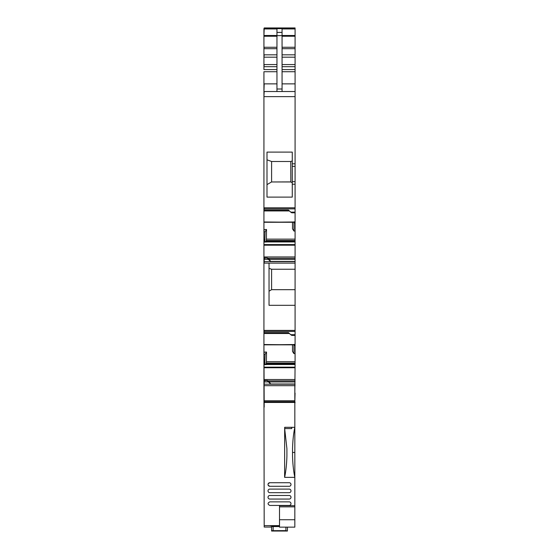 <?xml version="1.0" encoding="UTF-8"?>
<svg xmlns="http://www.w3.org/2000/svg" width="559" height="559" viewBox="0 0 559 559"><rect width="100%" height="100%" fill="white"/><g stroke="black" fill="none" stroke-linecap="round" stroke-linejoin="round"><path stroke-width="0.84" d="M269.04 263.121L269.04 305.319L295.082 305.319L295.082 269.249L271.597 269.249L269.04 268.32M295.082 305.319L295.082 344.833L263.932 344.833L263.932 381.077M295.082 344.379L295.082 345.399L293.936 345.399L294.265 344.379M265.106 364.091L295.082 364.098L295.082 345.399M263.932 352.128L266.517 352.051L265.085 354.364L264.749 364.643L265.057 364.098L295.082 364.098L294.831 393.089M295.082 27.95L264.19 27.95L295.082 27.95L295.082 222.272L263.932 222.265L263.932 258.51M295.082 221.818L295.082 222.838L293.936 222.838L294.265 221.818M265.106 241.53L295.082 241.537L295.082 222.838M263.932 229.56L266.517 229.49L265.085 231.803L264.749 242.075L265.057 241.537L295.082 241.537L295.082 269.249M263.932 380.735L267.251 380.567L263.932 380.735L263.932 385.682L295.082 385.682M295.082 344.54L263.932 344.833L263.932 333.499L289.422 333.499M263.932 258.174L267.251 258.006L263.932 258.174L263.932 333.36M295.082 221.979L263.932 222.265L263.932 210.939L289.422 210.939M263.932 71.713L263.932 210.792M263.932 69.589L263.932 28.621M295.082 289.674L271.597 289.674L269.04 291.183M295.082 335.379L291.763 335.379L290.743 334.701L295.082 334.701M295.082 353.574L293.936 353.616L293.936 345.399M266.517 352.051L266.377 363.064L295.082 363.064M293.936 353.616L292.497 351.394L292.497 344.833M265.909 364.72L266.377 363.064M264.673 380.875L263.932 379.701M267.509 380.616L269.04 381.378L270.57 383.991L295.082 383.991M290.743 181.899L271.513 181.968L290.827 181.968L290.743 161.495L292.273 160.936L292.273 152.111L292.273 166.344L295.082 166.344M292.273 166.344L292.273 181.668L295.082 181.668M292.273 181.668L292.273 197.11L292.273 184.218L295.082 184.218M295.082 212.811L291.763 212.811L290.743 212.134L295.082 212.134M295.082 231.014L293.936 231.049L293.936 222.838M266.517 229.49L266.377 240.503L295.082 240.503M293.936 231.049L292.497 228.827L292.497 222.272M265.909 242.152L266.377 240.503M264.673 258.314L263.932 257.133M267.509 258.048L269.04 258.817L270.57 261.43L295.082 261.43M264.19 258.174L264.19 263.121L295.082 263.121M276.957 83.871L264.19 83.871L263.932 91.529M264.19 229.56L263.932 231.831M295.082 256.958L264.19 256.958L264.19 258.51M267.251 258.174L268.271 259.348L263.932 259.348M264.19 352.128L263.932 354.392M295.082 379.519L264.19 379.519L264.19 381.077M264.19 380.735L263.932 381.909M290.743 334.701L288.444 332.619L263.932 332.619M267.251 380.735L270.57 383.991M290.743 212.134L288.444 210.051L263.932 210.051M268.271 259.348L270.57 261.43M276.957 91.529L276.957 32.401L282.064 32.401L282.064 91.529M282.064 32.401L282.064 28.949L295.082 28.949M271.513 181.968L266.999 184.631M292.273 152.111L266.999 152.111L266.999 197.11L292.273 197.11M290.827 181.968L292.273 182.821M290.743 161.495L271.597 161.495L266.999 159.818M271.597 181.899L271.597 161.495M295.082 384.208L264.19 384.208L264.19 381.909L268.271 381.909M276.957 32.401L276.957 28.949L263.932 28.949M265.085 231.803L264.19 231.831M265.085 354.364L264.19 354.392M271.597 269.249L271.597 289.674M263.932 96.637L264.19 91.529L295.082 91.529M263.932 344.498L264.19 407.134M294.831 402.152L295.068 393.089M295.068 402.152L294.831 403.619M294.831 403.654L294.831 407.134M279.507 525.886L270.193 525.774M263.932 384.208L264.19 527.046L271.597 527.046L264.19 527.046M271.597 530.673L285.894 530.631L287.424 531.029L271.597 531.029L271.597 526.585L279.507 526.543M271.597 526.585L271.597 526.941M264.19 525.628L279.507 525.628M294.831 461.266L294.831 464.843L294.831 461.266M264.19 401.767L294.831 401.767L294.831 385.682M294.831 401.767L294.831 452.455L292.532 452.455M294.831 477.393L294.831 452.455M294.831 505.692L279.507 505.692L279.507 519.737L294.831 519.737L294.831 469.532M294.831 519.737L294.831 527.144L279.507 527.144L279.507 519.737M287.424 530.673L287.424 527.144M294.062 477.351L294.824 477.351C293.517 471.132 292.755 464.019 292.532 456.011L292.532 448.702C292.755 440.674 293.517 433.539 294.831 427.307L284.664 427.307L284.622 477.351L294.062 477.351M294.831 402.445L264.19 402.445M268.229 485.338L269.808 486.288A1.789 1.789 0 0 1 268.02 484.499A1.789 1.789 0 0 1 269.808 482.717L268.236 483.654M283.595 530.994L275.168 530.736L283.595 530.729M284.622 477.351C285.928 471.167 286.69 464.061 286.914 456.018L286.914 448.695L284.664 428.585M291.763 427.307L291.763 428.585L284.88 428.585L284.664 427.307M289.213 499.054A1.789 1.789 0 0 0 291.001 497.272A1.789 1.789 0 0 0 289.213 495.484L269.808 495.484A1.789 1.789 0 0 0 268.02 497.272A1.789 1.789 0 0 0 269.808 499.054L289.213 499.054M269.808 501.863L289.213 501.863A1.789 1.789 0 0 1 291.001 503.652A1.789 1.789 0 0 1 289.213 505.441L269.808 505.441C267.502 504.246 267.502 503.058 269.808 501.863M269.808 482.717L289.213 482.717A1.789 1.789 0 0 1 291.001 484.499A1.789 1.789 0 0 1 289.213 486.288L269.808 486.288M269.808 489.097L289.213 489.097A1.789 1.789 0 0 1 291.001 490.886A1.789 1.789 0 0 1 289.213 492.675L269.808 492.675A1.789 1.789 0 0 1 268.02 490.886A1.789 1.789 0 0 1 269.808 489.097M295.082 331.403L264.19 331.403L264.19 330.404L295.082 330.404M264.19 344.54L295.082 344.833M266.517 361.694L295.082 361.694M266.252 363.706L295.082 363.706M264.819 364.468L295.082 364.468M264.798 364.517L295.082 364.517M263.932 362.581L263.932 364.643M295.082 367.165L263.932 367.165M264.19 364.643L264.749 364.643M264.19 367.165L264.19 367.752L295.082 367.752M267.908 380.875L295.082 380.875M269.04 381.958L295.082 381.958M292.273 163.794L295.082 163.794M295.082 208.877L264.19 208.877L264.19 207.794L295.082 207.794M264.19 221.979L295.082 222.272M266.517 239.133L295.082 239.133M266.252 241.146L295.082 241.146M264.819 241.907L295.082 241.907M264.798 241.949L295.082 241.949M263.932 240.014L263.932 242.075M295.082 244.597L263.932 244.597M264.19 242.075L264.749 242.075M264.19 244.597L264.19 245.191L295.082 245.191M267.908 258.314L295.082 258.314M269.04 259.39L295.082 259.39M263.932 261.647L295.082 261.647M264.19 28.949L263.932 35.49M276.957 35.49L264.19 35.49L263.932 36.23M263.932 47.263L276.957 47.263M264.19 36.23L276.957 36.23M264.19 47.263L263.932 48.682M263.932 54.831L276.957 54.831M264.19 48.682L276.957 48.682M264.19 54.831L263.932 57.186M263.932 64.564L276.957 64.564M264.19 57.186L276.957 57.186M264.19 64.564L263.932 66.696M264.19 71.713L276.957 71.713M264.19 210.792L263.932 208.877M264.19 333.36L263.932 331.403M264.19 362.581L265.085 362.581M264.19 240.014L265.085 240.014M276.957 89.007L282.064 89.007M276.957 35.643L282.064 35.643M264.19 69.589L276.957 69.589M264.19 66.696L276.957 66.696M264.19 96.637L295.082 96.637M282.064 83.871L295.082 83.871M282.064 71.713L295.082 71.713M282.064 69.589L295.082 69.589M282.064 66.696L295.082 66.696M282.064 64.564L295.082 64.564M282.064 57.186L295.082 57.186M282.064 54.831L295.082 54.831M282.064 48.682L295.082 48.682M282.064 47.263L295.082 47.263M282.064 36.23L295.082 36.23M282.064 35.49L295.082 35.49M264.19 28.621L295.082 28.621M273.127 530.631L273.127 526.543M285.894 530.631L285.894 527.144M264.19 400.747L294.831 400.747M279.507 506.845L294.831 506.845M265.078 364.077L295.082 364.077M265.078 241.509L295.082 241.509M295.082 28.565L263.932 28.565M267.3 257.958L263.932 257.958M267.3 380.525L263.932 380.525"/></g></svg>

